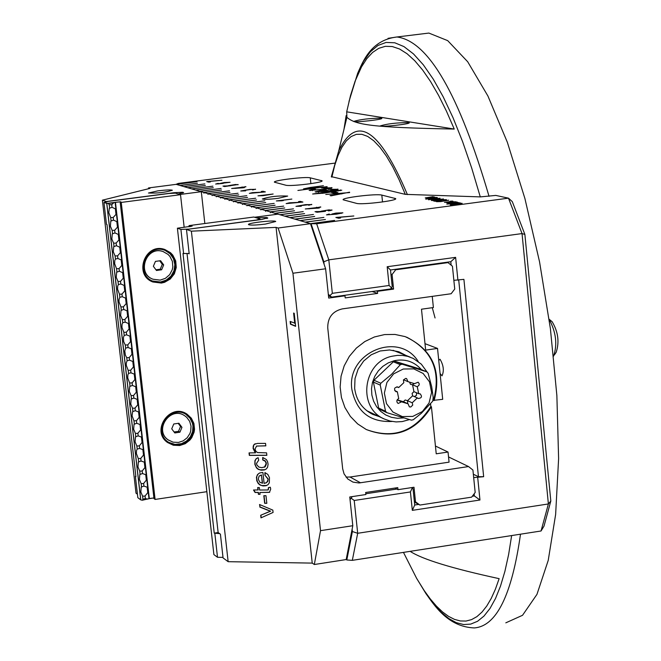<?xml version="1.0" encoding="UTF-8"?>
<svg xmlns="http://www.w3.org/2000/svg" width="661" height="661" viewBox="0 0 661 661"><rect width="100%" height="100%" fill="white"/><g stroke="black" fill="none" stroke-linecap="round" stroke-linejoin="round"><path stroke-width="0.99" d="M381.273 118.154L381.785 118.327C383.578 119.501 354.073 122.764 353.668 121.434C360.146 119.418 369.35 118.327 381.273 118.154M408.647 122.558L409.2 122.748C411.068 123.995 380.703 127.333 380.265 125.937C386.859 123.838 396.319 122.706 408.647 122.558M410.142 551.348C422.396 559.355 452.058 568.452 499.138 578.656L495.362 589.298L491.222 598.436L486.744 606.054L481.952 612.127L476.887 616.647L471.574 619.613L466.046 621.051L460.345 620.96L454.504 619.39L448.538 616.358L442.498 611.912L436.409 606.096L430.303 598.965L424.205 590.57L416.686 578.466L403.466 552.389M346.695 111.833L350.537 95.481L355.089 81.187L361.526 66.852L366.805 58.664L372.548 52.467L378.736 48.327L385.33 46.328L392.279 46.534L399.541 48.997L407.069 53.739L414.802 60.771L422.676 70.083L430.625 81.633L438.582 95.382L446.481 111.222L454.247 129.06L346.695 111.833L346.901 117.352C355.544 124.714 370.416 127.515 454.247 129.06M328.492 295.93L331.698 297.103L390.403 288.981L391.593 287.899L389.114 285.486L332.343 293.327L328.806 259.847L522.041 233.581L524.875 234.432L512.3 201.638L508.483 198.16L495.783 195.416L480.283 196.895L405.284 194.359L331.384 176.636M505.814 622.836L522.537 615.292L536.963 594.355L548.233 560.354L555.637 514.44L558.611 458.594L556.868 395.567L550.406 328.724L539.541 261.797L524.908 198.523L507.367 142.322L487.934 96.043L467.691 61.746L447.695 40.635L428.882 33.075L420.999 34.042M352.321 560.346L357.692 533.287L352.379 531.535L346.81 559.974L352.321 560.346L541.053 530.99L544.011 526.115L550.82 501.038L548.382 503.955L357.692 533.287L354.222 500.476L410.423 491.949L412.324 510.358L414.72 505.021L413.034 488.677L412.224 487.958L410.423 491.949M346.81 559.974L346.24 559.231M203.679 192.392L221.542 190.062L203.836 192.442L203.919 193.177L203.679 192.392L199.779 191.252L221.105 188.468L199.614 191.203L195.755 190.079L213.288 187.724L195.598 190.029L191.781 188.914L212.9 186.162L191.624 188.864L187.848 187.757L205.364 185.477L187.691 187.707L183.948 186.617L204.86 183.898L183.791 186.567L180.089 185.485L197.441 183.229L179.941 185.444L176.272 184.369L196.986 181.676L176.123 184.32L178.131 183.452L335.424 163.044M207.777 193.599L229.491 190.831L207.942 193.648L208.025 194.384L207.777 193.599L203.836 192.442M211.925 194.813L229.97 192.45L212.09 194.863L212.173 195.598L211.925 194.813L207.942 193.648M216.114 196.036L238.043 193.243L216.287 196.086L216.362 196.829L216.114 196.036L212.09 194.863M220.353 197.275L238.753 194.945L220.518 197.325L220.6 198.077L220.353 197.275L216.287 196.086M224.633 198.531L246.784 195.706L224.806 198.581L224.889 199.333L224.633 198.531L220.518 197.325M228.954 199.804L247.545 197.432L229.127 199.853L229.21 200.605L228.954 199.804L224.806 198.581M233.333 201.084L255.716 198.217L233.507 201.134L233.589 201.894L233.333 201.084L229.127 199.853M237.753 202.373L256.534 199.986L237.927 202.431L238.01 203.191L237.753 202.373L233.507 201.134M242.223 203.687L264.838 200.787L242.405 203.737L242.488 204.505L242.223 203.687L237.927 202.431M246.743 205.009L265.722 202.588L246.925 205.067L247.007 205.835L246.743 205.009L242.405 203.737M251.312 206.348L274.175 203.414L251.494 206.406L251.577 207.182L251.312 206.348L246.925 205.067M255.931 207.703L275.116 205.249L256.121 207.761L256.204 208.537L255.931 207.703L251.494 206.406M260.608 209.074L283.709 206.1L260.798 209.124L260.88 209.909L260.608 209.074L256.121 207.761M265.334 210.454L284.726 207.975L265.524 210.512L265.606 211.305L265.334 210.454L260.798 209.124M270.109 211.859L293.467 208.851L270.299 211.917L270.39 212.71L270.109 211.859L265.524 210.512M274.943 213.272L294.55 210.76L275.141 213.329L275.224 214.131L274.943 213.272L270.299 211.917M541.053 530.99L548.382 503.955L522.041 233.581L508.483 198.16L316.66 223.765L310.604 223.715L334.59 220.427L310.397 223.658L305.357 222.179L325.419 219.51L305.151 222.121L300.177 220.667L323.898 217.419L299.97 220.6L295.046 219.163L314.677 216.461L294.847 219.105L289.989 217.676L313.446 214.478L289.782 217.618L284.982 216.213L304.605 213.61L284.784 216.155L280.033 214.759L303.242 211.603L279.834 214.701L275.141 213.329M285.726 185.196L274.464 182.196C272.2 180.511 305.787 176.421 310.265 177.834L322.014 180.792C324.394 182.519 290.072 186.683 285.726 185.196M356.428 203.348L343.208 199.804C340.696 197.837 376.563 193.466 381.818 195.094L395.625 198.589C398.261 200.605 361.55 205.067 356.428 203.348M327.055 186.625L297.904 190.451L308.381 189.071L303.506 188.889L310.141 187.476L323.452 185.733L307.101 188.674L327.096 186.98M337.928 190.467L341.787 190.203L324.625 193.07L312.62 194.004L337.928 190.467M349.586 192.177L331.087 195.821L330.046 195.557L345.744 192.863L325.79 194.466L349.628 192.566M334.92 191.921L337.936 192.681L334.268 193.161L331.26 192.409L334.92 191.921L334.995 192.69L335.986 192.938M334.714 189.451L328.286 189.343L338.118 189.261L329.442 191.178L315.082 191.839L324.956 189.773L329.186 190.831L334.714 189.451M328.715 187.964L321.56 188.013L332.037 187.757L323.221 189.666L309.125 190.31L313.992 189.038L315.446 189.203L312.405 190.087L322.147 189.426L328.715 187.964M338.432 217.411L340.547 217.998L338.655 218.246L335.862 217.469L353.842 215.973L338.432 217.411L338.515 218.213M326.509 214.875L329.252 214.015L328.038 214.618L329.087 214.718L335.243 214.123L331.938 214.04L335.962 213.09L342.885 212.834L336.507 214.164L326.509 214.875M311.736 204.356L308.695 205.274L310.183 204.563L299.416 205.728L297.673 206.224L301.3 206.232L295.971 206.348L305.622 204.629L311.769 204.629M276.348 200.927L291.848 199.077L280.132 200.622L283.28 200.58L281.495 200.82L276.348 200.927M278.099 198.366C269.316 199.407 264.061 199.605 262.334 198.969C269.68 196.565 278.132 195.606 287.684 196.077L278.099 198.366M238.109 184.518L224.616 186.551L222.972 186.088L229.921 185.799L228.285 185.683L235.514 184.502L238.134 184.741M245.884 186.65L242.901 187.203L244.388 187.608L242.777 187.823L231.647 188.501L245.9 186.815M263.028 191.963L261.277 191.483L262.995 191.26L265.358 191.897L249.354 193.384L252.461 192.64L263.053 192.136M257.964 195.821L273.142 194.012L262.979 195.706L257.964 195.821M255.534 189.145L252.593 189.98L254.08 189.335L250.354 189.525L243.992 190.426L242.314 190.872L245.644 190.864L240.736 191.004L249.866 189.41L255.559 189.368M215.66 184.055L218.213 183.345L217.023 183.849L217.882 183.915L223.253 183.378L220.493 183.353L224.153 182.552L230.078 182.279L215.66 184.055M208.81 181.486L210.372 181.924L208.736 182.13L206.678 181.56L221.956 180.238L208.81 181.486L208.884 182.114M300.466 202.324L298.541 201.605L300.325 201.374L302.903 202.068L286.147 203.613L289.344 202.82L300.912 202.283M320.725 206.918L317.528 207.546L319.304 208.033L305.275 208.967L320.75 207.124M331.929 209.934L328.905 210.876L328.203 210.752L330.36 210.14L325.65 210.405L322.857 211.057L325.509 211.289L317.065 212.247L315.016 211.677L322.923 211.396L320.99 211.223L328.938 209.884L331.954 210.239M437.351 197.598L430.526 199.349L440.11 198.234L428.46 199.779L435.293 198.027L425.725 199.143L437.367 197.804M436.194 201.035L439.532 200.663L437.962 200.531L440.821 199.845L446.423 199.655L444.085 200.266L445.035 199.721L441.416 199.936L439.383 200.407L441.531 200.58L435.161 201.299L433.418 200.886L436.21 201.184M443.44 198.928L438.631 199.986L431.344 200.44L436.334 199.457L443.457 199.151M452.471 201.084L450.331 201.184L452.471 201.084M440.747 201.597L436.5 201.688L448.72 200.217L440.747 201.597M459.122 202.613L449.207 203.943L460.626 202.96L451.57 204.555L462.155 203.315L450.265 204.902L458.676 203.134L446.811 204.092L459.122 202.613M444.489 202.349L452.967 201.2L450.893 201.919L455.421 201.762L446.786 202.886L448.604 202.225L444.489 202.349M451.893 203.175L448.067 203.258L448.976 202.77L455.669 201.82L457.586 202.233L450.447 202.729L449.331 203.109L451.893 203.175M426.733 197.821L434.698 196.986L428.221 198.168L436.624 197.432L426.882 198.308L427.65 197.945L425.254 197.895L433.211 196.639L426.75 197.994M403.64 417.901L397.443 418.297L391.362 417.298L385.677 414.943L380.67 411.349L376.58 406.689L373.597 401.177L371.879 395.088L371.499 388.709L372.482 382.355L374.779 376.316L378.282 370.904L382.826 366.368L388.181 362.93L394.088 360.757C404.97 358.518 414.092 361.476 421.462 369.639M402.169 364.228L395.162 361.36L393.353 361.807L400.343 364.682L391.519 374.357L380.827 383.248L380.24 385.099L385.537 411.249L386.776 412.638L411.506 420.156L413.323 419.702L421.305 413.323L432.74 401.169L433.186 397.385L431.683 386.693L428.113 373.234L426.874 371.846L402.169 364.228L400.343 364.682M395.162 361.36L419.71 368.929L426.874 371.846M385.537 411.249L378.654 408.044L379.885 409.423L386.776 412.638M378.654 408.044L373.391 382.083L380.24 385.099M380.827 383.248L373.977 380.249L373.391 382.083M373.977 380.249L393.353 361.807M427.237 372.234L421.321 364.161L413.232 358.419L407.697 356.345L402.566 355.436L397.327 355.387L392.113 356.221C362.831 361.939 357.18 407.87 384.322 419.016L390.04 421.04L396.055 421.916L402.152 421.594L409.473 419.586M403.251 369.012L413.769 368.879L423.139 373.473L429.501 381.868L431.608 392.403L429.047 403.003L422.338 411.563L412.786 416.413L402.276 416.579L392.89 412.026L386.495 403.64L384.363 393.08L386.916 382.446L393.659 373.853L403.251 369.012M403.821 382.678L403.425 379.976L405.672 378.414L406.589 378.579L407.969 381.653L414.488 383.653L418.14 382.207L419.165 383.611L419.157 384.975L417.298 386.817L418.686 393.708L420.14 393.807C422.371 396.559 421.726 398.129 418.19 398.5L417.347 397.897L412.216 402.789L412.761 405.061L410.77 407.002L409.374 406.854L408.077 403.821L401.549 401.83L398.203 403.45L397.211 402.623L396.798 400.921L397.575 399.318L398.732 398.674L397.344 391.775L395.856 391.667C393.642 388.899 394.303 387.338 397.823 386.974L398.682 387.577L403.821 382.678M397.178 399.831L403.367 401.723L405.185 399.988L407.498 400.69L412.604 395.823L412.109 393.386L413.926 391.651L412.555 384.793L410.423 384.272L409.646 382.165M413.926 391.651L418.686 393.708M417.298 386.817L412.555 384.793L414.158 383.554M407.969 381.653L403.524 379.761M394.708 390.618L397.344 391.775M407.738 403.673L407.498 400.69L412.216 402.789M417.347 397.897L412.604 395.823M398.682 387.577L396.881 386.792M408.077 403.821L403.367 401.723M397.154 399.864L401.549 401.83M416.529 392.774L416.504 395.295L414.381 396.6M310.604 223.715L310.645 224.137M308.811 208.702L317.065 208.124L315.784 207.777L308.827 208.859M228.549 182.395L222.113 183.196L228.549 182.395M234.87 188.253L242.364 187.707L234.886 188.393M341.109 212.958L333.805 213.867L341.109 212.958M322.998 190.409L318.189 191.516L326.17 191.211L322.998 190.409M304.547 189.137L306.919 188.691M321.163 193.285L322.7 193.326M340.415 189.922L340.498 190.665M321.981 192.401L322.064 193.161M322.948 192.648L323.014 193.285M333.276 192.913L334.995 192.69M335.028 190.318L334.945 189.558M323.997 190.665L328.244 191.335M315.95 192.095L318.197 191.558M334.953 189.633L337.416 189.757M324.956 189.773L325.03 190.525M310.034 190.575L312.24 190.095M328.938 188.187L331.26 188.253M337.994 218.064L338.498 218.039M337.383 217.271L337.457 217.915M224.633 185.873L224.707 186.542M242.372 187.765L242.959 187.765M242.901 187.203L242.967 187.798M242.017 186.964L242.091 187.633M242.48 187.088L242.562 187.823M263.037 192.004L263.45 192.103M262.995 191.26L263.07 192.004M207.992 181.387L208.058 181.949M300.325 201.374L300.4 202.109M317.065 208.19L317.594 208.141M317.528 207.546L317.602 208.256M316.487 207.265L316.561 207.992M317.032 207.414L317.115 208.207M316.85 211.437L316.933 212.214M453.859 280.33L463.906 279.355L483.654 476.705L473.681 477.597M352.28 496.593L350.041 499.625M396.831 489.049L365.789 493.75M412.224 487.958L411.729 487.595M351.437 498.411L354.222 500.476M483.654 476.705L478.448 476.697L473.342 474.218M474.135 493.841L474.35 495.924L473.053 495.271M412.324 510.358L479.96 500.013L474.35 495.924L472.326 496.229M418.71 504.409L414.72 505.021M479.96 500.013L477.713 477.606M391.593 287.899L392.213 286.626L390.494 269.977L450.802 261.706L451.149 265.16M457.908 280.19L455.619 257.36L387.181 266.73L390.494 269.977M455.619 257.36L450.802 261.706M387.181 266.73L389.114 285.486M328.319 294.302L331.698 297.103M329.988 295.5L332.343 293.327M311.116 223.872L323.832 261.781L328.806 259.847L316.66 223.765M550.82 501.038L524.875 234.432M352.123 529.139L352.379 531.535M323.832 261.781L324.097 264.226M458.726 280.074L478.448 476.697M438.747 360.402L440.052 359.254C443.589 365.368 444.233 370.904 442.011 375.853L440.077 373.473M456.14 202.274L451.967 202.53L456.14 202.274M438.185 199.886L442.259 199.085L432.625 200.324L438.202 200.043M434.533 201.151L434.789 200.704M434.831 201.109L435.483 201.266M445.15 199.895L445.927 199.928M438.565 200.655L439.391 200.473M431.98 200.572L432.633 200.432M442.358 199.267L443.027 199.275M456.288 202.473L456.966 202.497M448.34 203.307L449.183 203.158M449.017 203.183L448.976 202.77M426.13 198.011L426.675 197.92M427.609 198.358L427.65 197.945M427.684 198.25L428.138 198.226M554.381 354.932L556.165 352.305C559.52 342.059 558.181 331.872 552.158 321.742L549.126 319.222M549.134 319.271C556.05 332.086 557.537 344.373 553.587 356.147M432.294 307.695L435.062 317.974M295.591 326.088L290.832 324.113L290.567 321.601M294.707 323.312L293.608 313.058L294.219 313.306L295.616 326.327L290.427 324.171L290.138 321.42L295.112 323.254L294.038 313.231M379.265 416.612L372.705 414.373C362.302 409.035 356.287 400.376 354.651 388.387L355.015 378.579L358.105 369.193L363.657 361.03L371.201 354.792L380.092 350.991L389.577 349.958L398.856 351.776L406.028 355.478M414.422 502.079L419.892 505.054L414.298 500.939M352.8 525.71L320.519 530.659L314.322 564.511L346.174 559.561L352.8 525.71L349.76 496.981L365.872 494.535L365.657 492.486L397.773 487.628L397.988 489.677L414.001 487.248L415.472 501.575M419.892 505.054L471.623 497.155L475.176 492.478L472.921 470.045L468.542 466.559L359.006 482.976L352.982 482.109L347.727 478.952L344.067 473.896L342.671 468.781L327.74 327.856C327.658 317.602 332.491 311.281 342.241 308.902L451.149 293.74L454.735 289.039L452.438 266.218L448.018 262.615L395.691 269.787L394.526 269.424M390.924 274.141L392.08 274.513L395.691 269.787M392.08 274.513L393.584 289.088L377.414 291.327L377.629 293.41L345.207 297.904L344.984 295.814L328.715 298.07L325.617 268.779L310.496 223.691L278.116 228.012L292.939 273.241L325.617 268.779M320.519 530.659L292.939 273.241M448.538 456.933L468.542 466.559M310.496 223.691L277.967 214.156L254.543 217.262L256.501 217.866L266.714 217.535L267.722 218.204M446.795 262.26L448.018 262.615M360.551 482.819L350.066 477.019L346.017 477.093M435.434 446.035L448.042 452.041L436.227 453.81L431.426 406.755L430.84 406.498L430.567 403.846M433.005 400.401L442.696 399.327L437.532 348.421L425.651 350.115L421.487 309.208L433.385 307.539L432.253 296.368M424.998 343.67L437.532 348.421M431.426 406.755C415.116 432.236 393.402 439.821 366.285 429.526L357.634 423.891L350.396 416.447L344.918 407.523L341.44 397.534L340.134 386.925L341.068 376.2L344.191 365.847L349.355 356.337L356.337 348.116L364.806 341.563L374.374 336.978L384.586 334.573L394.989 334.441L405.094 336.598C432.261 349.082 441.945 370.408 434.145 400.574M430.84 406.498C414.736 431.74 393.212 439.416 366.26 429.51M406.581 337.127C432.286 350.206 441.275 371.267 433.55 400.318M418.223 361.484C398.955 330.417 346.199 352.462 351.867 389.428C356.453 411.704 369.838 422.387 392.039 421.47M350.066 477.019L449.067 462.155L448.042 452.041M265.392 224.079C256.03 225.194 250.403 225.384 248.519 224.641C246.594 223.054 275.075 219.774 275.72 221.501L265.392 224.079M266.846 455.247L249.536 455.297L249.271 452.901M265.813 445.787L256.451 446.092M255.328 452.884L253.105 448.505L253.229 446.068L254.163 444.349L257.493 443.424L265.548 443.382L265.821 445.869L256.625 446.043L255.014 449.001L255.824 451.215L257.493 452.57L266.581 452.851L266.854 455.33L249.321 455.379L249.048 452.909L255.543 452.802L253.27 447.935L253.774 445.093L255.196 443.729M265.986 495.709L266.821 503.327L264.656 503.31L263.822 495.7L265.986 495.709M266.813 503.236L264.656 503.31M264.871 503.228L264.045 495.7M261.194 517.761L260.913 515.159L268.234 512.068M260.013 506.962L259.525 504.508L272.828 510.118L273.084 512.44L260.988 517.852L260.698 515.25L270.622 511.176L260.013 506.962L259.756 504.607M270.415 511.267L259.798 507.053M262.343 472.508L262.921 472.524L264.111 483.431L266.755 482.505L267.978 479.861L267.945 479.018L264.904 475.152L264.904 472.582L267.804 474.391L269.481 477.647L269.308 482.836L268.052 484.645L266.094 485.703L263.053 485.934L259.996 485L258.236 483.505L256.782 480.778L256.46 477.242L257.451 474.648L259.616 472.962L262.343 472.508M266.738 485.48L261.64 485.538L259.566 484.488L257.592 482.15L256.675 479.06L256.848 476.267L258.063 474.077L259.723 472.921M262.334 483.282L261.442 475.119L259.12 476.052L258.22 479.126L259.856 482.307L262.541 483.199L261.442 475.119M261.649 475.036L260.194 475.391M265.896 483.034L267.746 481.439L268.159 478.936L264.904 475.152M265.119 475.069L265.119 472.648M268.275 489.9L268.663 487.554M257.93 490.032L257.666 487.554L259.327 487.562L259.599 490.032L268.11 489.975L268.44 487.587L270.316 487.24L270.713 489.123L269.44 492.346L259.872 492.503L260.07 494.329L258.401 494.329L258.203 492.503L255.072 492.486L253.51 490.016L258.145 489.941L257.881 487.554M260.062 494.246L258.616 494.238L258.418 492.412L255.286 492.404L253.783 490.016M269.705 492.247L259.872 492.503M258.715 460.13L256.501 463.46L256.881 464.939L258.848 467.079L261.822 467.674L265.193 466.757L266.292 464.353L265.458 461.436L262.69 459.907L262.706 457.47L266.35 459.511L267.589 461.642L268.085 464.245L267.606 467.162L266.358 468.913L264.383 469.954L261.293 470.194L258.244 469.327L256.501 467.905L254.873 464.361L254.939 460.676L256.204 458.651L258.129 457.718L258.715 460.13M265.053 469.715L259.905 469.822L257.815 468.847L256.253 467.195L255.088 464.278L254.997 461.295L255.848 459.188L257.534 457.891M264.392 467.244L266.416 463.097L265.168 460.8L262.69 459.907M262.904 459.825L262.913 457.511M314.322 564.511L312.232 563.106L228.144 561.685L191.384 231.168L186.476 229.458L261.756 219.469L267.68 217.833M191.384 231.168L276.083 227.384L278.116 228.012M219.692 533.65L214.23 533.138L218.138 532.543L220.419 534.179L223.063 557.909L228.144 561.685M186.476 229.458L189.186 253.799L188.476 253.527M218.138 532.543L187.038 253.584M312.232 563.106L276.083 227.384M393.584 289.088L391.172 288.287M397.988 489.677L394.981 488.049M377.414 291.327L376.274 290.939M377.629 293.41L372.126 291.509M344.984 295.814L343.877 295.417M214.23 533.138L182.998 253.494L189.153 253.502M260.095 219.683L260.013 218.931L255.559 220.287M188.211 229.227L255.551 220.163M188.195 229.103L180.907 229.433L183.618 253.725M214.858 533.601L217.502 557.281L223.005 557.372M189.17 226.806L189.038 225.608L192.144 226.128L177.404 228.202L180.907 229.433M177.404 228.202L213.883 554.579L217.502 557.281M190.401 226.632L190.335 226.054M260.013 218.931L253.774 217.031L189.038 225.608M148.411 188.782L148.494 187.939L149.964 188.393L102.389 200.176L106.272 201.531L174.008 192.706L174.066 193.202M182.767 193.029L182.676 192.252L183.626 192.574L178.23 193.987L179.891 194.499L201.316 191.707L204.836 223.517M157.905 190.847C166.002 189.889 170.819 189.682 172.364 190.236C165.432 192.434 157.467 193.359 148.461 193.02L157.905 190.847M137.438 494.246L136.009 493.18L102.389 200.176M182.676 192.252L174.008 192.706M148.494 187.939L176.198 184.345L201.316 191.707M108.396 203.53L113.89 202.654L111.734 204.654L109.239 204.77L108.396 203.53L103.967 202.448L106.471 224.294L106.975 224.484L135.893 476.705L135.381 476.333L135.836 476.168L135.381 476.333L137.835 497.692L135.381 476.333L135.893 476.705L106.975 224.484L106.471 224.294L103.967 202.448L108.272 201.374L168.919 193.475L175.413 193.136L180.519 194.689L184.155 227.31L180.519 194.689L175.413 193.136L168.919 193.475L108.272 201.374L103.967 202.448L106.818 203.448L115.121 202.357L148.973 498.683L142.379 500.228L142.95 499.22L145.362 498.601L147.775 499.113M142.379 500.228L140.785 499.906L137.835 497.692L140.71 499.848L106.743 203.423M140.785 499.906L106.818 203.448M155.095 499.435L153.98 498.617L120.162 202.059L121.244 202.423L155.095 499.435L153.988 498.617L120.17 202.059L121.244 202.423L180.519 194.689L121.244 202.423L155.095 499.435L206.852 491.685L155.095 499.435M115.121 202.357L120.839 201.787L115.46 202.258L149.303 498.518L153.906 497.948L148.973 498.683M185.766 414.265L189.971 418.19L192.417 423.18L192.962 425.94L192.599 431.583L190.368 436.814L186.534 441.011L181.552 443.671L174.975 444.415L168.497 442.275M179.602 444.82L173.529 444.531L168.059 441.969C151.526 430.807 170.538 403.26 186.757 414.86L188.93 416.579L192.211 421.04L193.756 426.419L193.392 432.063L191.161 437.301L187.319 441.507L184.94 443.052L179.602 444.82M165.027 250.354L170.042 253.692L173.471 258.691L174.851 264.648L173.975 270.746L170.984 276.133L166.283 280.074L160.524 282.007L152.46 280.999M161.292 282.338L153.154 281.305C134.249 274.48 145.916 243.099 164.713 250.246L167.547 251.511L172.232 255.584L175.033 261.169L175.553 267.457L173.711 273.53L169.786 278.488L164.341 281.619L161.292 282.338M152.575 279.049C135.91 272.836 146.42 245.173 163.019 251.56L163.738 251.824M161.614 269.787L156.459 270.481L153.36 266.284L155.434 261.392L160.59 260.698L163.688 264.896L161.614 269.787L160.235 269.209L162.3 264.334L159.714 260.814M163.688 264.896L162.3 264.334M155.946 269.795L160.235 269.209M160.16 280.124L152.988 279.231C136.125 273.208 146.519 245.223 163.25 251.643L168.01 254.386L169.902 256.402L172.372 261.368L172.818 266.945L172.257 269.705L169.646 274.687L165.407 278.339L160.16 280.124M168.844 440.333L168.018 439.772C153.517 430.071 169.687 405.755 184.196 415.447M179.908 432.203L174.793 432.947L171.72 428.832L173.777 423.982L178.9 423.238L181.965 427.345L179.908 432.203L178.503 431.327L180.552 426.485L178.206 423.337M181.965 427.345L180.552 426.485M174.066 431.972L178.503 431.327M178.462 442.432L173.091 442.176L168.249 439.92C153.501 430.03 170.439 405.482 184.849 415.852L186.774 417.388L189.674 421.354L191.037 426.122L190.699 431.129L189.905 433.533L187.17 437.78L183.196 440.862L178.462 442.432M142.602 496.196L140.834 491.982L141.239 487.074L143.924 486.075L147.163 487.198L147.783 492.619L145.065 496.014L142.602 496.196L142.95 499.22M141.173 483.67L139.397 479.465L139.802 474.54L142.495 473.549L145.734 474.681L146.354 480.109L143.635 483.497L141.173 483.67L141.52 486.703M139.735 471.136L137.959 466.93L138.364 461.998L141.057 461.006L144.305 462.155L144.924 467.591L142.198 470.963L139.735 471.136L140.082 474.168M138.298 458.585L136.397 453.553L136.513 450.521L137.207 449.067L139.62 448.447L142.867 449.62L143.495 455.057L140.76 458.412L138.298 458.585L138.645 461.626M136.86 446.026L135.084 441.829L135.488 436.871L138.182 435.872L141.437 437.07L142.057 442.506L139.331 445.853L136.86 446.026L137.207 449.067M135.422 433.442L133.646 429.253L134.051 424.288L136.744 423.288L140 424.502L140.619 429.947L137.885 433.277L135.422 433.442L135.769 436.491M133.976 420.859L132.076 415.835L132.605 411.687L135.307 410.696L138.562 411.927L139.182 417.372L136.447 420.693L133.976 420.859L134.332 423.899M132.539 408.25L130.762 404.069L131.159 399.079L133.861 398.079L137.124 399.335L137.744 404.788L135.009 408.093L132.539 408.25L132.886 411.299M131.093 395.633L129.316 391.461L129.713 386.454L132.415 385.454L135.687 386.726L136.306 392.188L133.563 395.476L131.093 395.633L131.44 398.69M129.647 383.008L127.747 377.993L127.854 374.927L128.548 373.424L130.969 372.821L134.241 374.109L134.869 379.579L132.117 382.851L129.647 383.008L129.994 386.065M128.201 370.367L126.301 365.359L126.284 362.963L127.102 360.766L129.523 360.171L132.795 361.476L133.423 366.954L130.671 370.21L128.201 370.367L128.548 373.424M125.301 345.034L123.706 341.712L123.384 337.639L124.194 335.424L126.623 334.83L129.903 336.168L130.531 341.654L127.78 344.885L125.301 345.034L125.648 348.099L128.077 347.504L127.78 344.885M123.847 332.351L121.946 327.36L122.054 324.262L122.748 322.725L125.177 322.138L128.457 323.502L129.085 328.988L126.325 332.21L123.847 332.351L124.194 335.424M122.392 319.66L120.616 315.512L121.013 310.43L123.723 309.431L127.011 310.81L127.639 316.313L124.871 319.511L122.392 319.66L122.748 322.725M120.938 306.944L119.038 301.961L119.021 299.549L119.831 297.301L122.268 296.715L125.557 298.111L126.185 303.614L123.417 306.803L120.938 306.944L121.285 310.017M119.484 294.219L117.575 289.237L117.683 286.122L118.377 284.569L120.806 283.982L124.103 285.403L124.739 290.914L121.963 294.087L119.484 294.219L119.831 297.301M118.022 281.487L116.245 277.356L116.633 272.233L119.352 271.233L122.649 272.671L123.285 278.19L120.509 281.355L118.022 281.487L118.377 284.569M116.559 268.73L114.659 263.764L114.766 260.632L115.452 259.054L117.889 258.476L121.194 259.938L121.831 265.458L119.046 268.606L116.559 268.73L116.914 271.82M115.097 255.964L113.32 251.849L113.709 246.702L116.427 245.702L119.74 247.181L120.368 252.709L117.592 255.84L115.097 255.964L115.452 259.054M113.634 243.19L111.858 239.075L112.246 233.92L114.964 232.92L118.278 234.415L118.914 239.951L116.129 243.066L113.634 243.19L113.989 246.28M112.172 230.4L110.395 226.285L110.784 221.121L113.502 220.113L116.815 221.633L117.451 227.177L114.667 230.276L112.172 230.4L112.527 233.49M110.709 217.593L108.801 212.635L109.313 208.306L112.04 207.306L115.361 208.843L115.989 214.387L113.205 217.477L110.709 217.593L111.065 220.691M129.523 360.171L129.226 357.56L126.747 357.708L125.392 355.18L124.78 351.065L125.648 348.099M127.102 360.766L126.747 357.708M130.969 372.821L130.671 370.21M132.415 385.454L132.117 382.851M133.861 398.079L133.563 395.476M135.307 410.696L135.009 408.093M136.744 423.288L136.447 420.693M138.182 435.872L137.885 433.277M139.62 448.447L139.331 445.853M141.057 461.006L140.76 458.412M142.495 473.549L142.198 470.963M143.924 486.075L143.635 483.497M145.362 498.601L145.065 496.014M109.594 207.876L109.239 204.77M112.04 207.306L111.734 204.654M113.502 220.113L113.205 217.477M114.964 232.92L114.667 230.276M116.427 245.702L116.129 243.066M117.889 258.476L117.592 255.84M119.352 271.233L119.046 268.606M120.806 283.982L120.509 281.355M122.268 296.715L121.963 294.087M123.723 309.431L123.417 306.803M125.177 322.138L124.871 319.511M126.623 334.83L126.325 332.21M113.89 202.654L115.46 202.258M128.077 347.504L131.357 348.826L131.977 354.313L129.226 357.56M161.375 283.065L152.848 281.983C133.142 274.836 145.304 242.116 164.919 249.536L170.538 252.733L172.785 255.105L175.719 260.938L176.264 267.515L174.347 273.852L170.249 279.041L164.556 282.313L161.375 283.065M179.685 445.539L173.331 445.233L167.613 442.548C150.377 430.889 170.208 402.152 187.137 414.232L191.335 418.198L193.896 423.42L194.532 429.262L194.086 432.203L191.756 437.681L189.938 440.044L185.262 443.688L179.685 445.539M405.284 194.359L399.062 179.66L392.725 166.836L386.346 156.029L379.992 147.312L373.754 140.768L367.681 136.422L361.848 134.29L356.312 134.348L351.123 136.554L346.331 140.859L341.977 147.172L338.093 155.401L334.714 165.424L331.872 177.123M407.407 194.59C379.373 128.449 356.469 113.915 338.696 150.989L331.326 176.76M416.488 578.111L425.882 593.52C434.5 605.526 447.894 626.868 474.259 627.925C496.452 626.322 511.87 595.082 520.496 534.187M424.205 590.57L433.533 603.873L441.193 612.251L448.802 618.547L456.313 622.67L463.642 624.546L470.739 624.1L477.548 621.282L483.984 616.069L490.008 608.442L495.535 598.42L500.517 586.043L504.897 571.377L508.623 554.513L511.647 535.567M480.283 196.895L471.69 168.026L462.551 141.504L453.008 117.666L443.192 96.795L433.244 79.122L423.304 64.795L413.505 53.938L403.962 46.601L394.782 42.783L386.074 42.436L377.935 45.469L370.424 51.756L363.633 61.151L357.601 73.462L349 101.422M346.133 115.609L343.968 129.391M489.041 196.317C459.089 94.193 428.394 41.073 396.955 36.975L388.032 38.338M307.101 188.674L307.15 189.137M341.778 193.524L341.82 193.937M337.672 189.063L337.738 189.641M323.981 189.897L324.064 190.657M318.404 191.616L318.462 192.169M331.648 187.575L331.706 188.088M312.405 190.087L312.463 190.649M322.989 211.123L323.039 211.57M394.997 199.3L394.89 198.25M381.818 195.094L382.529 201.96M321.527 181.362L321.436 180.527M310.265 177.834L310.877 183.651M258.616 218.51L258.534 217.8M266.821 218.535L266.714 217.535M331.335 176.875L338.696 150.989L346.901 117.352M356.758 76.907L357.601 73.462C363.087 61.134 370.995 40.057 396.955 36.975L428.882 33.075M366.772 410.696L384.322 419.016M393.055 350.297L410.175 357.13M306.968 189.145L306.911 188.592M338.101 191.021L338.052 190.542M318.189 191.516L318.263 192.177M312.306 190.649L312.232 190.004M329.004 188.773L328.93 188.063M341.208 212.999L341.25 213.429M229.995 185.939L229.945 185.526M330.508 210.611L330.467 210.19M185.964 414.389L186.757 414.86M152.517 281.032L153.154 281.305"/></g></svg>
